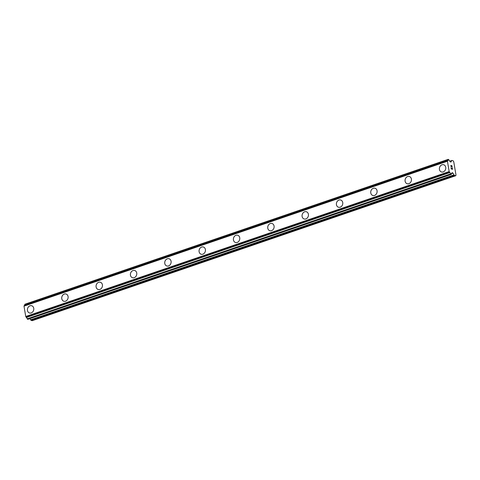 <?xml version="1.0" encoding="UTF-8"?>
<svg xmlns="http://www.w3.org/2000/svg" width="480" height="480" viewBox="0 0 480 480"><rect width="100%" height="100%" fill="white"/><g stroke="black" fill="none" stroke-linecap="round" stroke-linejoin="round"><path stroke-width="0.72" d="M29.49 312.984A3.78 3.144 107.1 0 1 27.402 309.45A3.78 3.144 107.1 0 1 29.994 305.802A3.78 3.144 107.1 0 1 31.704 305.76A3.78 3.144 107.1 0 1 33.792 309.288A3.78 3.144 107.1 0 1 31.2 312.942A3.78 3.144 107.1 0 1 29.49 312.984A3.78 3.144 107.1 0 1 27.408 309.45A3.78 3.144 107.1 0 1 29.994 305.802A3.78 3.144 107.1 0 1 31.704 305.754M63.822 301.236A3.78 3.144 107.1 0 1 61.734 297.702A3.78 3.144 107.1 0 1 64.326 294.048A3.78 3.144 107.1 0 1 66.036 294.006A3.78 3.144 107.1 0 1 68.124 297.54A3.78 3.144 107.1 0 1 65.532 301.188A3.78 3.144 107.1 0 1 63.822 301.236A3.78 3.144 107.1 0 1 61.74 297.702A3.78 3.144 107.1 0 1 64.326 294.048A3.78 3.144 107.1 0 1 66.036 294.006M98.154 289.482A3.78 3.144 107.1 0 1 96.066 285.948A3.78 3.144 107.1 0 1 98.658 282.3A3.78 3.144 107.1 0 1 100.368 282.252A3.78 3.144 107.1 0 1 102.456 285.786A3.78 3.144 107.1 0 1 99.864 289.44A3.78 3.144 107.1 0 1 98.154 289.482A3.78 3.144 107.1 0 1 96.072 285.948A3.78 3.144 107.1 0 1 98.658 282.3A3.78 3.144 107.1 0 1 100.368 282.258M132.486 277.734A3.78 3.144 107.1 0 1 130.398 274.2A3.78 3.144 107.1 0 1 132.99 270.546A3.78 3.144 107.1 0 1 134.706 270.504A3.78 3.144 107.1 0 1 136.788 274.038A3.78 3.144 107.1 0 1 134.196 277.686A3.78 3.144 107.1 0 1 132.486 277.734A3.78 3.144 107.1 0 1 130.404 274.2A3.78 3.144 107.1 0 1 132.99 270.546A3.78 3.144 107.1 0 1 134.7 270.504M166.818 265.98A3.78 3.144 107.1 0 1 164.73 262.446A3.78 3.144 107.1 0 1 167.322 258.798A3.78 3.144 107.1 0 1 169.032 258.75A3.78 3.144 107.1 0 1 171.12 262.284A3.78 3.144 107.1 0 1 168.528 265.938A3.78 3.144 107.1 0 1 166.818 265.98A3.78 3.144 107.1 0 1 164.736 262.446A3.78 3.144 107.1 0 1 167.328 258.798A3.78 3.144 107.1 0 1 169.038 258.75M201.15 254.232A3.78 3.144 107.1 0 1 199.062 250.698A3.78 3.144 107.1 0 1 201.654 247.044A3.78 3.144 107.1 0 1 203.37 247.002A3.78 3.144 107.1 0 1 205.452 250.536A3.78 3.144 107.1 0 1 202.86 254.184A3.78 3.144 107.1 0 1 201.15 254.232A3.78 3.144 107.1 0 1 199.068 250.698A3.78 3.144 107.1 0 1 201.66 247.044A3.78 3.144 107.1 0 1 203.364 247.002M235.482 242.478A3.78 3.144 107.1 0 1 233.394 238.944A3.78 3.144 107.1 0 1 235.986 235.296A3.78 3.144 107.1 0 1 237.702 235.248A3.78 3.144 107.1 0 1 239.784 238.782A3.78 3.144 107.1 0 1 237.192 242.436A3.78 3.144 107.1 0 1 235.482 242.478A3.78 3.144 107.1 0 1 233.4 238.944A3.78 3.144 107.1 0 1 235.992 235.296A3.78 3.144 107.1 0 1 237.696 235.248M269.814 230.73A3.78 3.144 107.1 0 1 267.726 227.196A3.78 3.144 107.1 0 1 270.318 223.542A3.78 3.144 107.1 0 1 272.034 223.5A3.78 3.144 107.1 0 1 274.116 227.034A3.78 3.144 107.1 0 1 271.524 230.682A3.78 3.144 107.1 0 1 269.814 230.73A3.78 3.144 107.1 0 1 267.732 227.196A3.78 3.144 107.1 0 1 270.324 223.542A3.78 3.144 107.1 0 1 272.028 223.5M304.146 218.976A3.78 3.144 107.1 0 1 302.058 215.442A3.78 3.144 107.1 0 1 304.65 211.788A3.78 3.144 107.1 0 1 306.366 211.746A3.78 3.144 107.1 0 1 308.448 215.28A3.78 3.144 107.1 0 1 305.856 218.934A3.78 3.144 107.1 0 1 304.146 218.976A3.78 3.144 107.1 0 1 302.064 215.442A3.78 3.144 107.1 0 1 304.656 211.794A3.78 3.144 107.1 0 1 306.366 211.746M338.478 207.228A3.78 3.144 107.1 0 1 336.396 203.694A3.78 3.144 107.1 0 1 338.988 200.04A3.78 3.144 107.1 0 1 340.698 199.998A3.78 3.144 107.1 0 1 342.78 203.532A3.78 3.144 107.1 0 1 340.194 207.18A3.78 3.144 107.1 0 1 338.478 207.222A3.78 3.144 107.1 0 1 336.396 203.694A3.78 3.144 107.1 0 1 338.982 200.04A3.78 3.144 107.1 0 1 340.698 199.998M372.81 195.474A3.78 3.144 107.1 0 1 370.728 191.94A3.78 3.144 107.1 0 1 373.314 188.286A3.78 3.144 107.1 0 1 375.03 188.244A3.78 3.144 107.1 0 1 377.112 191.778A3.78 3.144 107.1 0 1 374.526 195.432A3.78 3.144 107.1 0 1 372.81 195.474A3.78 3.144 107.1 0 1 370.728 191.94A3.78 3.144 107.1 0 1 373.32 188.292A3.78 3.144 107.1 0 1 375.03 188.244M407.148 183.726A3.78 3.144 107.1 0 1 405.06 180.192A3.78 3.144 107.1 0 1 407.652 176.538A3.78 3.144 107.1 0 1 409.362 176.496A3.78 3.144 107.1 0 1 411.444 180.03A3.78 3.144 107.1 0 1 408.858 183.678A3.78 3.144 107.1 0 1 407.142 183.72A3.78 3.144 107.1 0 1 405.06 180.192A3.78 3.144 107.1 0 1 407.646 176.538A3.78 3.144 107.1 0 1 409.362 176.496M441.474 171.972A3.78 3.144 107.1 0 1 439.392 168.438A3.78 3.144 107.1 0 1 441.978 164.784A3.78 3.144 107.1 0 1 443.694 164.742A3.78 3.144 107.1 0 1 445.776 168.276A3.78 3.144 107.1 0 1 443.19 171.93A3.78 3.144 107.1 0 1 441.474 171.972A3.78 3.144 107.1 0 1 439.392 168.438A3.78 3.144 107.1 0 1 441.984 164.79A3.78 3.144 107.1 0 1 443.694 164.742M451.812 168.954L451.704 168.312L452.412 169.14L452.298 167.988L452.52 169.32L451.236 168.924L451.014 167.592L451.296 168.798L451.812 168.954L451.29 168.798L451.014 167.598M452.412 169.14L451.896 168.984L451.782 168.342M452.52 169.32L452.292 167.988M451.158 166.626L450.882 165.426M451.152 165.612L451.446 166.008L451.146 165.612M451.446 166.008L452.028 166.86L451.446 166.008M452.028 166.86L451.812 165.612M452.16 167.202L451.896 165.636L452.166 167.208L451.026 165.618L450.954 166.464L450.912 165.582M452.928 173.106A0.69 0.324 -108.9 0 0 452.64 172.836L452.25 172.716A0.69 0.324 -108.9 0 0 452.136 172.716A0.69 0.324 -108.9 0 0 452.022 172.83L451.836 173.184A1.374 0.654 -108.9 0 0 451.698 173.202A1.374 0.654 -108.9 0 0 451.398 174.15L450.624 173.91A1.374 0.654 -108.9 0 0 449.796 172.56L449.178 171.564L447.432 161.232L447.762 160.53A1.374 0.654 -108.9 0 0 447.894 160.512A1.374 0.654 -108.9 0 0 448.194 159.564L448.968 159.798A1.374 0.654 -108.9 0 0 449.796 161.154L450.132 161.67A0.69 0.324 -108.9 0 0 450.426 161.94L450.816 162.06A0.69 0.324 -108.9 0 0 450.93 162.06A0.69 0.324 -108.9 0 0 451.044 161.946L451.632 160.698A1.374 0.654 -108.9 0 1 451.86 160.476A1.374 0.654 -108.9 0 1 452.088 160.476L453.168 160.812L453.738 161.724L456 175.098L455.694 175.746L454.608 175.41A1.374 0.654 -108.9 0 1 454.032 174.876L452.928 173.106L451.41 173.628M29.874 318.636L30.6 319.806A1.374 0.654 71.1 0 0 31.176 320.34L32.262 320.676L455.694 175.746M447.702 160.548L24.3 305.46L24 306.162L25.746 316.494L26.364 317.49A1.374 0.654 -108.9 0 1 27.192 318.84L27.936 319.284M448.224 159.36L24.762 304.494A1.374 0.654 -108.9 0 1 24.588 305.364M447.432 161.232L24 306.162M449.178 171.564L25.746 316.494M451.632 160.698L449.904 161.292M448.194 159.564L24.762 304.494M447.672 160.59L24.24 305.52M447.45 161.052L24.018 305.988M449.268 171.774L25.83 316.704M449.676 172.434L26.244 317.364M449.796 172.56L26.364 317.49M450.624 173.91L27.192 318.84M450.852 174.258L27.42 319.188M451.266 174.384L27.834 319.314M452.64 172.836L451.902 173.088M454.032 174.876L30.6 319.806M454.608 175.41L31.176 320.34M451.86 160.476L449.82 161.172M448.272 159.324L24.84 304.254M447.732 160.53L24.3 305.46M451.32 174.384L27.888 319.314"/></g></svg>
